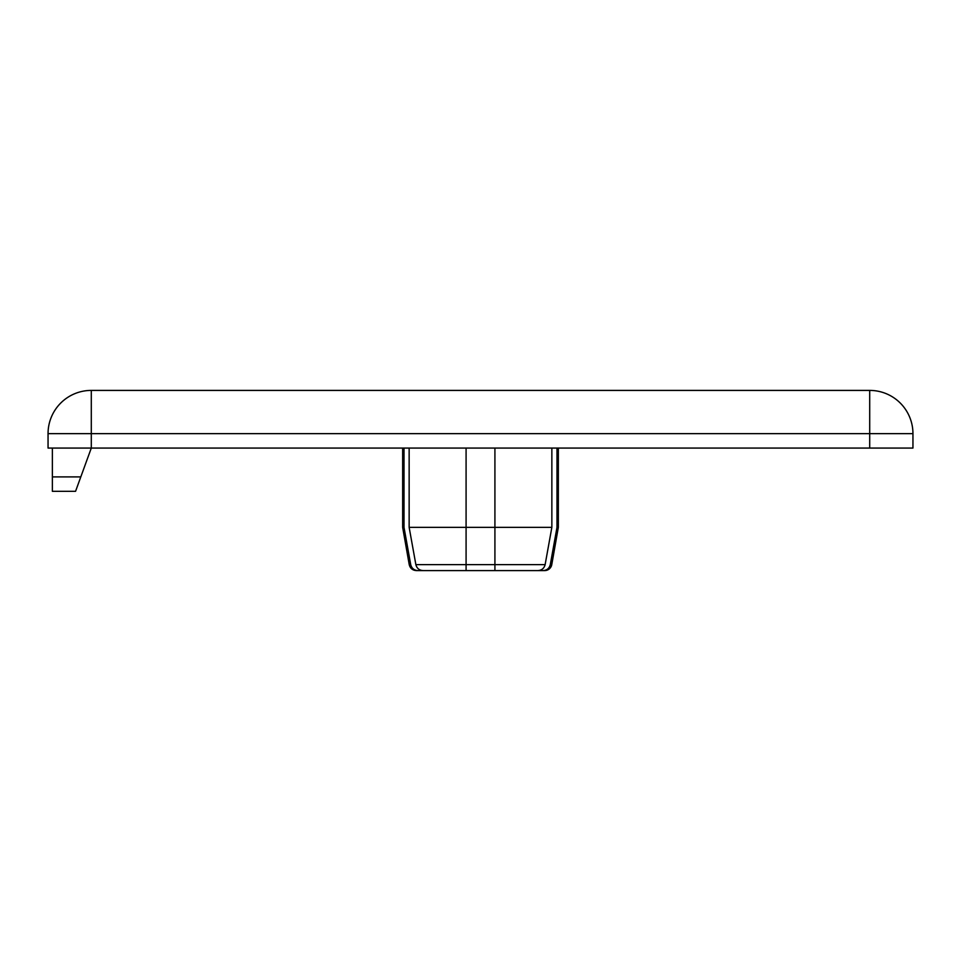 <?xml version="1.0" encoding="UTF-8"?>
<svg xmlns="http://www.w3.org/2000/svg" width="961" height="961" viewBox="0 0 961 961"><rect width="100%" height="100%" fill="white"/><g stroke="black" fill="none" stroke-linecap="round" stroke-linejoin="round"><path stroke-width="1.44" d="M543.025 570.594C546.893 570.353 549.308 568.359 550.293 564.636L551.77 564.636A7.207 7.207 0 0 1 544.671 570.594L416.329 570.594C412.533 570.317 410.167 568.335 409.23 564.636L402.659 527.349L402.659 448.066M426.444 570.594L494.915 570.594L426.444 570.594M869.705 448.066L48.05 448.066L48.05 433.651A43.245 43.245 0 0 1 91.295 390.406L869.705 390.406A43.245 43.245 0 0 1 912.95 433.651L912.95 448.066L869.705 448.066L869.705 433.651L91.295 433.651L91.295 448.066L75.559 491.311L52.374 491.311L52.374 448.066M534.556 570.594L537.836 570.594C541.716 570.353 544.142 568.371 545.127 564.636L551.854 527.349L551.854 448.066M550.293 564.636L556.996 527.349L556.996 448.066M556.996 527.349L558.341 527.349L558.341 448.066M466.085 568.936L466.085 527.349L494.915 527.349L494.915 564.636L494.915 527.349L551.854 527.349M423.164 570.594C419.284 570.353 416.858 568.371 415.873 564.636L409.146 527.349L466.085 527.349L466.085 564.636L494.915 564.636L494.915 570.594L494.915 567.446M494.915 527.349L494.915 448.066M466.085 527.349L466.085 448.066M409.146 527.349L409.146 448.066M402.659 527.349L404.004 527.349L410.707 564.636C411.692 568.359 414.107 570.353 417.975 570.594M404.004 527.349L404.004 448.066M466.085 570.594L466.085 565.873M415.873 564.636L466.085 564.636M494.915 564.636L545.127 564.636M52.374 476.896L80.796 476.896M91.295 390.406L91.295 433.651L48.05 433.651M912.95 433.651L869.705 433.651L869.705 390.406M409.23 564.636L410.707 564.636M551.77 564.636L558.341 527.349"/></g></svg>
